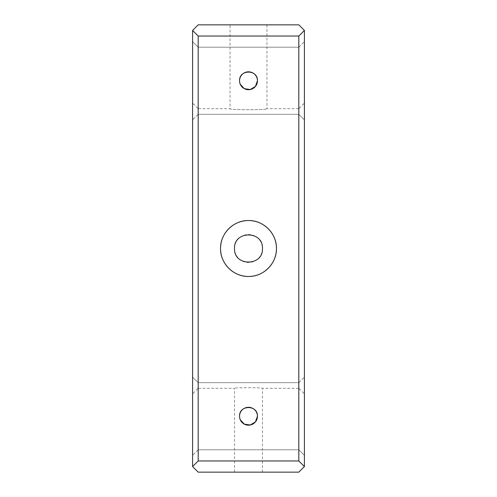 <?xml version="1.0" encoding="UTF-8"?>
<svg xmlns="http://www.w3.org/2000/svg" width="497" height="497" viewBox="0 0 497 497"><rect width="100%" height="100%" fill="white"/><g stroke="black" fill="none" stroke-linecap="round" stroke-linejoin="round"><path stroke-width="0.37" stroke-dasharray="2.48 1.86" d="M192.587 103.127L192.587 248.5L192.587 103.127L198.179 108.719L198.179 248.5L198.179 108.719L230.049 108.719C228.906 110.048 268.088 110.048 266.951 108.719C268.1 110.042 228.931 110.048 230.049 108.719L230.049 24.85L266.951 24.85L230.049 24.85M304.412 103.127L304.412 248.5L304.412 103.127L298.821 108.719L298.821 248.5L298.821 108.719L266.951 108.719L266.951 24.85M239.554 416.237A8.946 8.946 0 0 1 248.5 407.291A8.946 8.946 0 0 1 257.446 416.237A8.946 8.946 0 0 1 248.5 425.183A8.946 8.946 0 0 1 239.554 416.237C239.001 404.713 257.999 404.682 257.446 416.237C257.999 427.787 239.001 427.768 239.554 416.237L240.237 419.673M239.554 80.763A8.946 8.946 0 0 1 248.5 71.816A8.946 8.946 0 0 1 257.446 80.763A8.946 8.946 0 0 1 248.5 89.709A8.946 8.946 0 0 1 239.554 80.763C239.001 69.238 257.999 69.207 257.446 80.763C257.999 92.312 239.001 92.293 239.554 80.763L240.237 84.198M304.412 393.873L304.412 248.5L304.412 393.873L298.821 388.281L298.821 248.5L298.821 388.281L262.478 388.281C263.342 387.517 233.671 387.523 234.522 388.281C233.64 387.523 263.329 387.517 262.478 388.281L262.478 472.15L234.522 472.15L262.478 472.15M192.587 393.873L192.587 248.5L192.587 393.873L198.179 388.281L198.179 248.5L198.179 388.281L234.522 388.281L234.522 472.15M234.522 248.5A13.978 13.978 0 0 1 248.5 234.522A13.978 13.978 0 0 1 262.478 248.5A13.978 13.978 0 0 1 248.5 262.478A13.978 13.978 0 0 1 234.522 248.5M304.412 80.763L304.412 41.624L304.412 80.763M298.821 80.763L298.821 47.215L298.821 80.763M304.412 416.237L304.412 377.099L304.412 416.237M298.821 416.237L298.821 382.69L298.821 416.237M192.587 80.763L192.587 41.624L192.587 80.763M198.179 80.763L198.179 47.215L198.179 80.763M192.587 416.237L192.587 377.099L192.587 416.237M198.179 416.237L198.179 382.69L198.179 416.237M304.412 466.559L304.412 30.441L298.821 24.85L198.179 24.85L192.587 30.441L192.587 466.559L198.179 472.15L298.821 472.15L304.412 466.559L298.821 460.967L198.179 460.967L198.179 36.032L298.821 36.032L298.821 460.967M192.587 30.441L198.179 36.032M198.179 460.967L192.587 466.559M298.821 36.032L304.412 30.441M298.821 47.215L304.412 41.624L298.821 47.215L198.179 47.215L192.587 41.624L198.179 47.215L298.821 47.215M298.821 382.69L304.412 377.099L298.821 382.69L198.179 382.69L192.587 377.099L198.179 382.69L298.821 382.69M198.179 449.785L298.821 449.785L304.412 455.376L298.821 449.785L198.179 449.785L192.587 455.376L198.179 449.785M198.179 114.31L298.821 114.31L304.412 119.901L298.821 114.31L198.179 114.31L192.587 119.901L198.179 114.31"/><path stroke-width="0.75" d="M276.456 248.5A27.956 27.956 0 0 0 248.5 220.544A27.956 27.956 0 0 0 220.544 248.5C220.183 233.515 233.54 220.196 248.488 220.544C263.491 220.196 276.804 233.509 276.456 248.5C276.798 263.472 263.503 276.798 248.512 276.456C233.547 276.804 220.208 263.534 220.544 248.5A27.956 27.956 0 0 0 248.5 276.456A27.956 27.956 0 0 0 276.456 248.5M240.237 419.673L244.275 424.121L250.246 425.01L255.415 421.91L257.446 416.237A8.946 8.946 0 0 0 248.5 407.291A8.946 8.946 0 0 0 239.554 416.237A8.946 8.946 0 0 0 248.5 425.183A8.946 8.946 0 0 0 257.446 416.237C257.999 404.713 239.001 404.682 239.554 416.237M240.237 84.198L244.275 88.646L250.246 89.535L255.415 86.435L257.446 80.763A8.946 8.946 0 0 0 248.5 71.816A8.946 8.946 0 0 0 239.554 80.763A8.946 8.946 0 0 0 248.5 89.709A8.946 8.946 0 0 0 257.446 80.763C257.999 69.238 239.001 69.207 239.554 80.763M262.478 248.5C263.342 230.465 233.671 230.465 234.522 248.5C233.64 266.504 263.329 266.56 262.478 248.5M304.412 30.441L304.412 466.559L298.821 472.15L198.179 472.15L192.587 466.559L192.587 30.441L198.179 24.85L298.821 24.85L304.412 30.441L298.821 36.032L198.179 36.032L198.179 460.967L298.821 460.967L298.821 36.032M198.179 36.032L192.587 30.441M192.587 466.559L198.179 460.967M298.821 460.967L304.412 466.559"/></g></svg>

